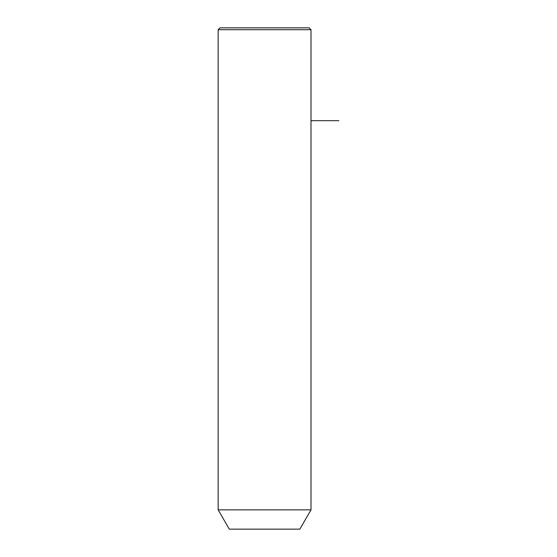 <?xml version="1.0" encoding="UTF-8"?>
<svg xmlns="http://www.w3.org/2000/svg" width="557" height="557" viewBox="0 0 557 557"><rect width="100%" height="100%" fill="white"/><g stroke="black" fill="none" stroke-linecap="round" stroke-linejoin="round"><path stroke-width="0.84" d="M223.837 509.857L310.994 509.857L310.994 29.709L218.156 29.709L218.156 509.857L223.837 509.857M218.156 509.857L229.296 529.15L299.854 529.15L310.994 509.857M218.156 29.709L220.015 27.85L309.135 27.85L310.994 29.709M310.994 120.681L338.844 120.681"/></g></svg>
